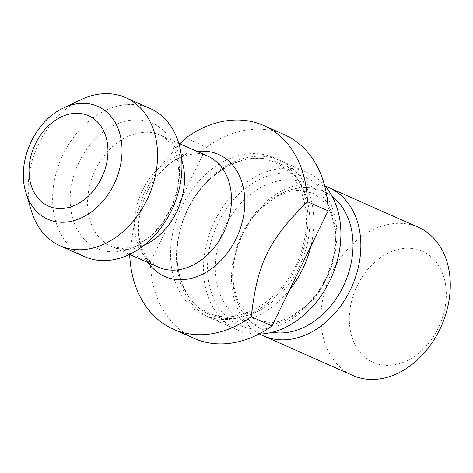 <?xml version="1.0" encoding="UTF-8"?>
<svg xmlns="http://www.w3.org/2000/svg" width="473" height="473" viewBox="0 0 473 473"><rect width="100%" height="100%" fill="white"/><g stroke="black" fill="none" stroke-linecap="round" stroke-linejoin="round"><path stroke-width="0.35" stroke-dasharray="2.37 1.77" d="M194.137 338.396A111.386 83.81 -66.1 0 1 190.448 336.616A111.386 83.81 -66.1 0 1 150.373 262.273L206.494 147.209A111.386 83.81 -66.1 0 1 284.368 134.71M185.759 138.027L206.494 147.209M150.373 262.273L129.643 253.09L134.976 219.502L144.253 192.783L158.425 168.678L179.852 143.792M129.643 253.09A111.386 83.81 -66.1 0 0 129.685 254.468M150.095 108.459A81.007 60.952 -66.1 0 0 62.377 156.037A81.007 60.952 -66.1 0 0 81.794 255.296A81.007 60.952 -66.1 0 0 84.472 256.591M80.8 99.762A81.007 60.952 -66.1 0 0 31.472 211.112M289.624 289.772A86.074 64.76 113.9 0 1 210.278 317.856A86.074 64.76 113.9 0 1 207.428 316.484A86.074 64.76 113.9 0 1 186.8 211.017A86.074 64.76 113.9 0 1 280.004 160.465A86.074 64.76 113.9 0 1 282.854 161.843A86.074 64.76 113.9 0 1 310.879 246.202M324.561 185.434A86.074 64.76 -66.1 0 0 309.892 173.822A86.074 64.76 -66.1 0 0 307.042 172.444A86.074 64.76 -66.1 0 0 213.843 222.996A86.074 64.76 -66.1 0 0 234.472 328.463A86.074 64.76 -66.1 0 0 237.322 329.835A86.074 64.76 -66.1 0 0 258.707 334.086M236.689 323.91A81.007 60.952 -66.1 0 0 326.24 279.419A81.007 60.952 -66.1 0 0 307.675 178.368A81.007 60.952 -66.1 0 0 218.124 222.866A81.007 60.952 -66.1 0 0 236.689 323.91M259.783 334.056A81.007 60.952 113.9 0 1 240.455 237.085A81.007 60.952 113.9 0 1 325.264 186.244M371.187 361.372A60.757 45.715 113.9 0 1 357.263 285.586A60.757 45.715 113.9 0 1 424.429 252.21A60.757 45.715 113.9 0 1 438.353 327.996A60.757 45.715 113.9 0 1 371.187 361.372M418.422 227.324A81.007 60.952 -66.1 0 0 330.704 274.902A81.007 60.952 -66.1 0 0 350.121 374.161A81.007 60.952 -66.1 0 0 352.799 375.456M201.539 313.871A86.074 64.76 -66.1 0 0 296.689 266.595A86.074 64.76 -66.1 0 0 276.965 159.235A86.074 64.76 -66.1 0 0 181.815 206.512A86.074 64.76 -66.1 0 0 201.539 313.871M148.079 262.616A66.687 50.179 113.9 0 1 145.719 195.118A66.687 50.179 113.9 0 1 197.288 151.514M207.582 156.072A60.757 45.715 -66.1 0 0 141.794 191.754A60.757 45.715 -66.1 0 0 156.356 266.204A60.757 45.715 -66.1 0 0 158.366 267.174L156.865 266.447L148.114 259.18L144.442 253.67L140.605 243.973C136.732 229.417 138.335 213.4 145.418 195.923C152.064 181.1 161.104 169.795 172.527 162.008C177.96 158.402 183.228 156.001 188.331 154.807L195.042 153.837C199.724 153.66 203.898 154.405 207.582 156.072M143.999 245.321A60.757 45.715 113.9 0 1 111.439 246.386A60.757 45.715 113.9 0 1 109.429 245.416A60.757 45.715 113.9 0 1 94.866 170.972A60.757 45.715 113.9 0 1 160.654 135.284A60.757 45.715 113.9 0 1 162.671 136.259A60.757 45.715 113.9 0 1 181.744 160.116M154.837 124.364A68.467 51.516 -66.1 0 0 79.145 161.973A68.467 51.516 -66.1 0 0 94.837 247.379A68.467 51.516 -66.1 0 0 170.528 209.77A68.467 51.516 -66.1 0 0 154.837 124.364M25.98 192.818A61.715 46.437 113.9 0 1 63.559 107.986M206.961 313.144A83.207 62.607 113.9 0 1 187.887 209.356A83.207 62.607 113.9 0 1 279.874 163.652A83.207 62.607 113.9 0 1 298.942 267.44A83.207 62.607 113.9 0 1 206.961 313.144M272.235 332.253A75.402 56.73 113.9 0 1 259.772 328.014A75.402 56.73 113.9 0 1 242.489 233.958A75.402 56.73 113.9 0 1 325.844 192.546A75.402 56.73 113.9 0 1 332.288 196.679M242.525 320.375A75.402 56.73 113.9 0 1 225.243 226.319A75.402 56.73 113.9 0 1 308.597 184.902A75.402 56.73 113.9 0 1 325.879 278.958A75.402 56.73 113.9 0 1 242.525 320.375M178.753 143.301L160.654 135.284L162.003 135.934L169.742 142.29L173.213 147.363L176.979 156.474L179.237 174.23L177.623 188.833L172.237 205.909L162.393 223.126L152.69 234.052L144.277 240.698L133.93 246.031L128.721 247.598L122.489 248.42L111.439 246.386L129.537 254.403M205.856 311.364C181.673 299.728 169.896 262.036 181.514 225.586C194.728 177.866 244.033 146.677 274.914 162.641L277.527 163.9C301.644 175.513 313.433 213.021 301.951 249.395C288.855 297.245 239.415 328.634 208.469 312.623L205.856 311.364M307.042 172.444L280.004 160.465M254.261 319.109L243.796 310.394L239.527 303.932L236.878 298.144L233.479 284.563L232.828 272.738L234.779 256.36L241.537 236.08L250.891 219.969L261.74 207.481L278.319 195.627L289.565 191.429L297.204 190.294L312.322 192.943L314.107 193.806L324.573 202.521L328.841 208.983L331.49 214.772L334.89 228.353L335.54 240.178L333.589 256.555L326.831 276.835L317.478 292.947L306.628 305.434L290.05 317.288L278.804 321.486L271.165 322.621L256.047 319.973L254.261 319.109M237.322 329.835L210.278 317.856"/><path stroke-width="0.71" d="M129.685 254.468A111.386 83.81 -66.1 0 0 169.712 327.428A111.386 83.81 -66.1 0 0 173.402 329.208L194.137 338.396A111.386 83.81 -66.1 0 0 272.01 325.897L328.126 210.834A111.386 83.81 -66.1 0 0 288.057 136.49A111.386 83.81 -66.1 0 0 284.368 134.71L263.632 125.528A111.386 83.81 -66.1 0 0 185.759 138.027L179.852 143.792M328.126 210.834L307.397 201.646A111.386 83.81 -66.1 0 0 267.322 127.308A111.386 83.81 -66.1 0 0 263.632 125.528M173.402 329.208A111.386 83.81 -66.1 0 0 251.275 316.709L272.01 325.897M60.083 245.783L84.472 256.591A81.007 60.952 -66.1 0 0 172.196 209.013A81.007 60.952 -66.1 0 0 152.779 109.754A81.007 60.952 -66.1 0 0 150.095 108.459L125.7 97.651A81.007 60.952 -66.1 0 0 80.8 99.762L63.559 107.986A61.715 46.437 113.9 0 1 99.809 107.365A61.715 46.437 113.9 0 1 113.952 184.346A61.715 46.437 113.9 0 1 45.727 218.242A61.715 46.437 113.9 0 1 25.98 192.818L31.472 211.112A81.007 60.952 -66.1 0 0 57.399 244.488A81.007 60.952 -66.1 0 0 60.083 245.783A81.007 60.952 -66.1 0 0 147.801 198.205A81.007 60.952 -66.1 0 0 128.384 98.946A81.007 60.952 -66.1 0 0 125.7 97.651M307.397 201.646C268.315 240.627 257.347 263.106 251.275 316.709M258.707 334.086A86.074 64.76 -66.1 0 0 331.396 277.373A86.074 64.76 -66.1 0 0 324.561 185.434M325.264 186.244A81.007 60.952 113.9 0 1 328.995 187.71A81.007 60.952 113.9 0 1 331.679 189.005A81.007 60.952 113.9 0 1 351.096 288.264A81.007 60.952 113.9 0 1 263.378 335.842A81.007 60.952 113.9 0 1 260.694 334.547A81.007 60.952 113.9 0 1 259.783 334.056M263.378 335.842L352.799 375.456A81.007 60.952 -66.1 0 0 440.523 327.878A81.007 60.952 -66.1 0 0 421.106 228.619A81.007 60.952 -66.1 0 0 418.422 227.324L328.995 187.71M310.879 246.202A86.074 64.76 113.9 0 1 289.624 289.772M197.288 151.514A66.687 50.179 113.9 0 1 220.814 155.534A66.687 50.179 113.9 0 1 236.098 238.723A66.687 50.179 113.9 0 1 162.381 275.351A66.687 50.179 113.9 0 1 148.079 262.616M129.537 254.403L158.366 267.174A60.757 45.715 -66.1 0 0 224.155 231.492A60.757 45.715 -66.1 0 0 209.592 157.042A60.757 45.715 -66.1 0 0 207.582 156.072L178.753 143.301M90.16 116.5A49.44 37.196 -66.1 0 0 35.505 143.656A49.44 37.196 -66.1 0 0 46.839 205.323A49.44 37.196 -66.1 0 0 101.488 178.167A49.44 37.196 -66.1 0 0 90.16 116.5M181.744 160.116A60.757 45.715 113.9 0 1 143.999 245.321M332.288 196.679A75.402 56.73 113.9 0 1 344.681 283.256A75.402 56.73 113.9 0 1 272.235 332.253M25.98 192.818C16.123 162.464 34.452 121.082 63.559 107.986"/></g></svg>
